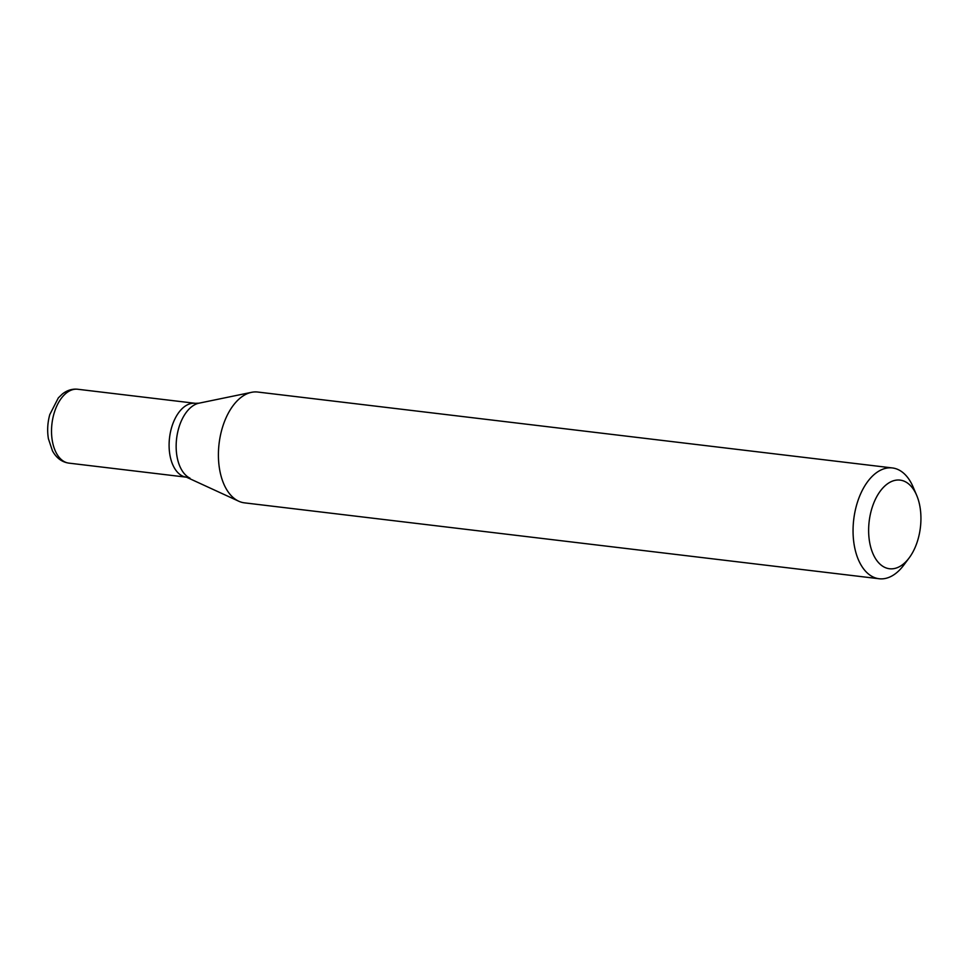 <?xml version="1.0" encoding="UTF-8"?>
<svg xmlns="http://www.w3.org/2000/svg" width="968" height="968" viewBox="0 0 968 968"><rect width="100%" height="100%" fill="white"/><g stroke="black" fill="none" stroke-linecap="round" stroke-linejoin="round"><path stroke-width="1.45" d="M916.66 495.289L913.09 486.928A55.805 32.246 96.8 0 0 892.363 467.943A55.805 32.246 96.8 0 0 853.728 519.514A55.805 32.246 96.8 0 0 879.113 578.743A55.805 32.246 96.8 0 0 903.725 565.179L909.17 557.895A44.637 25.797 96.8 0 0 919.6 504.848A44.637 25.797 96.8 0 0 916.66 495.289A44.637 25.797 96.8 0 0 880.432 490.909A44.637 25.797 96.8 0 0 872.93 553.611A44.637 25.797 96.8 0 0 909.17 557.895M879.113 578.743L244.481 502.852A55.805 32.246 -83.2 0 1 238.527 501.121A55.805 32.246 -83.2 0 1 218.429 452.891A55.805 32.246 -83.2 0 1 240.778 397.594A55.805 32.246 -83.2 0 1 251.535 392.33A55.805 32.246 -83.2 0 1 257.73 392.04L892.363 467.943M77.742 389.257A37.195 21.502 96.8 0 0 66.441 392.947A37.195 21.502 96.8 0 0 51.558 433.313A37.195 21.502 96.8 0 0 68.897 463.127C61.904 462.111 56.422 458.033 52.466 450.882L48.4 438.71C47.093 430.748 47.553 422.714 49.767 414.631L58.334 397.884L62.4 393.964C67.167 390.237 72.285 388.676 77.742 389.257L195.306 403.317A37.195 21.502 96.8 0 0 184.005 407.008A37.195 21.502 96.8 0 0 169.134 447.373A37.195 21.502 96.8 0 0 186.473 477.188L238.527 501.121M190.018 478.18A38.466 22.228 96.8 0 1 176.164 444.941A38.466 22.228 96.8 0 1 191.567 406.814A38.466 22.228 96.8 0 1 198.984 403.184L195.306 403.317A37.195 21.502 96.8 0 0 184.005 407.008A37.195 21.502 96.8 0 0 169.134 447.373A37.195 21.502 96.8 0 0 186.473 477.188L68.897 463.127M198.984 403.184L251.535 392.33"/></g></svg>
